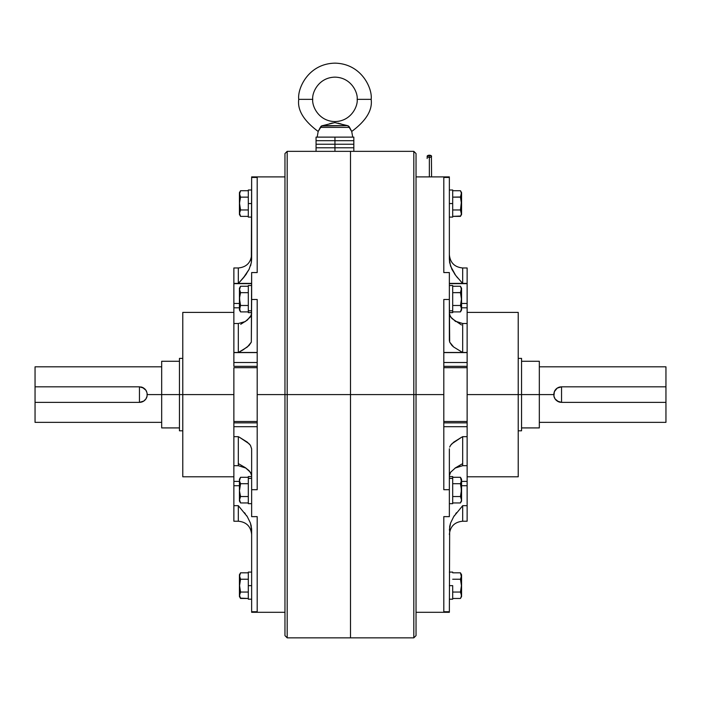 <?xml version="1.0" encoding="UTF-8"?>
<svg xmlns="http://www.w3.org/2000/svg" width="701" height="701" viewBox="0 0 701 701"><rect width="100%" height="100%" fill="white"/><g stroke="black" fill="none" stroke-linecap="round" stroke-linejoin="round"><path stroke-width="1.05" d="M560.02 386.97L561.545 386.821L561.545 402.374L557.207 401.051L555.078 398.922L553.913 396.126L553.913 393.077L555.078 390.273L557.216 388.135L560.02 386.97A7.772 7.772 0 0 0 554.36 391.614L557.216 388.135L561.545 386.821L665.95 386.821L665.95 366.825L665.95 386.821L561.545 386.821L561.545 402.374L558.557 401.778L555.078 398.922L553.913 396.126L554.36 391.614M518.223 430.808L521.553 430.808L521.553 394.593L539.323 394.593L539.323 361.278L539.323 394.593L553.764 394.593L518.223 394.593L518.223 312.401L518.223 476.794L518.223 394.593L467.129 394.593L521.553 394.593L521.553 358.386L518.223 358.386M665.95 402.374L665.95 422.344L665.95 386.821L665.95 402.374L561.545 402.374L665.95 402.374M539.323 427.917L539.323 394.593L539.323 427.917L521.553 427.917M553.913 396.126A7.772 7.772 0 0 0 555.332 399.272M555.621 399.631A7.772 7.772 0 0 0 556.524 400.534M557.207 401.051A7.772 7.772 0 0 0 560.011 402.216L560.423 402.295M559.056 387.224L558.566 387.416M462.564 463.668L455.045 468.093L462.686 465.683L462.686 436.67L461.477 437.319L462.686 436.67L467.129 436.67L462.686 436.67L462.686 465.683L467.129 465.683L467.129 481.394L467.129 426.699L443.803 426.699L467.129 426.699L467.129 421.503L443.803 421.503L467.129 421.503L467.129 352.594L443.803 352.594L467.129 352.463L467.129 362.496L443.803 362.496L467.129 362.496L467.129 366.343L443.803 366.343L467.129 366.343L467.129 422.852L443.803 422.852L467.129 422.852L467.129 465.552M449.359 177.449L449.359 259.186L449.359 177.449L443.803 177.449L449.359 177.449M443.803 272.558L443.803 177.449L443.803 272.558L449.359 272.558L449.359 299.485L449.359 272.558L443.803 272.558M443.803 299.485L449.359 299.485L443.803 299.485L443.803 394.593L443.803 299.485M416.035 394.593L443.803 394.593L443.803 489.701L443.803 394.593L416.035 394.593L416.035 153.563L416.035 635.623L416.035 394.593L413.809 394.593L413.809 151.346L413.809 394.593L416.035 394.593M251.641 530.009L251.641 611.745L257.197 611.745L257.197 516.637L251.641 516.637L251.641 489.701L257.197 489.701L257.197 394.593L284.965 394.593L284.965 153.563L284.965 635.623L284.965 394.593L350.5 394.593L350.5 151.346L350.5 394.593L350.5 151.346L350.5 394.593L413.809 394.593L413.809 637.849L413.809 394.593L350.5 394.593L350.5 637.849L350.5 394.593L350.5 637.849L350.5 394.593L287.191 394.593L287.191 637.849L287.191 394.593L257.197 394.593L257.197 489.701L251.641 489.701L251.641 516.637L257.197 516.637L257.197 611.745L251.641 611.745L251.641 612.297L251.641 530.009L250.432 523.06M467.129 323.643L467.129 352.524L467.129 307.8L467.129 323.511L462.686 323.511L462.686 352.524L467.129 352.524L462.686 352.524L462.686 323.511L455.045 321.102M467.129 521.22L462.686 521.22L462.686 505.666L467.129 505.666L467.129 485.732L461.573 485.732L467.129 485.732L467.129 481.394L461.573 481.394L467.129 481.394L467.129 521.22L467.129 505.666L462.686 505.666L453.687 516.672L450.577 523.025L449.674 526.469L449.359 612.297L449.359 611.745L443.803 611.745L443.803 516.637L443.803 611.745L449.359 611.745L449.674 526.469L450.577 523.025L453.687 516.672L462.686 505.666L462.686 521.22C454.59 522.008 450.147 526.451 449.359 534.548M467.129 267.975L462.686 267.975L462.686 283.519L467.129 283.519L462.564 283.388L467.129 283.519L467.129 267.975L467.129 306.249M467.129 307.24L467.129 307.8L461.573 307.8L467.129 307.8L467.129 283.388L462.564 283.388L455.65 275.37L450.568 266.135L449.359 259.186L449.674 262.709L451.952 269.447M453.661 347.004L462.564 352.463L467.129 352.463L443.803 352.463L462.564 352.463L453.643 346.995L449.674 342.123L449.359 299.485L449.359 340.362L449.674 342.123L451.952 345.488M455.65 467.672L450.568 472.29L449.359 475.769L450.568 472.29L455.65 467.672M449.359 516.637L443.803 516.637L449.359 516.637L449.359 489.701L449.359 516.637M456.535 512.676L455.676 513.789M454.467 515.48L453.661 516.707M450.568 523.06L449.359 530.009M451.952 443.707L450.577 445.345L453.687 442.165L461.477 437.319L451.943 443.715M449.359 448.833L449.359 489.701L443.803 489.701L449.359 489.701L449.359 448.833M457.709 277.973L456.553 276.545M455.676 275.405L454.485 273.749M461.477 324.94L451.952 318.552L449.674 315.196L449.359 313.426L450.577 316.913L455.711 321.557M449.359 283.388L462.564 283.388L449.359 283.388M449.359 283.651L467.129 283.651L449.359 283.651M461.573 303.463L467.129 303.463L461.573 303.463M467.129 367.692L443.803 367.692L467.129 367.692M450.577 445.345L449.674 447.063L450.577 445.345M453.643 346.995L451.926 345.462M449.359 254.647C450.147 262.735 454.59 267.177 462.686 267.975L462.686 283.519L455.65 275.37L451.926 269.386M449.543 261.85L449.665 262.656M449.359 203.553L452.688 203.553L452.688 189.997L452.688 217.1L452.688 203.553L449.359 203.553M461.381 193.108L460.452 190.725L461.381 193.117L460.452 197.139L461.442 203.553L461.573 192.661L461.573 203.553L461.381 201.914L460.452 209.958L461.442 213.174L461.179 214.795L460.452 216.372L452.688 216.372L460.645 216.031M461.179 195.553L461.442 193.923L460.452 197.139L461.381 201.914M461.381 194.738L461.179 192.311L461.381 194.738M460.452 197.139L452.688 197.139L460.531 197.007M452.688 209.958L460.452 209.958L461.179 206.777L460.452 209.958L452.688 209.958M461.179 214.786L460.452 216.372L461.381 213.98L461.179 211.544M461.573 192.661L460.452 190.725L452.688 190.725L460.452 190.725L461.179 192.311M461.381 213.98L460.452 209.958M461.573 214.436L461.573 203.553L461.573 214.436L460.452 216.372M452.688 585.642L449.359 585.642L452.688 585.642L452.688 599.197L452.688 585.642M449.359 503.668L452.688 503.668L452.688 478.389L449.359 478.389L452.688 478.389L452.688 503.555M452.688 476.601L452.688 478.389L452.688 476.566L449.359 476.566M452.688 285.64L452.688 310.806L449.359 310.806L452.688 310.806L452.688 285.526L449.359 285.526M452.688 310.806L452.688 312.593L452.688 310.806M461.381 596.078L461.179 593.642L461.381 596.078L460.645 598.119M460.452 598.47L461.179 596.884L460.452 598.47L452.688 598.47L460.452 598.47L461.573 596.525L461.442 585.642L460.452 592.056L461.442 595.272L461.179 596.884M461.179 577.642L460.452 579.228L461.442 585.642L461.573 574.759L460.452 572.822L461.381 576.844L460.452 572.822L452.688 572.822L460.452 572.822L461.179 574.408L461.442 576.029L460.452 579.228L452.688 579.228L460.452 579.228L461.442 585.642L460.452 592.056L452.688 592.056L460.452 592.056L461.179 593.642M460.452 592.056L461.179 588.901M461.381 575.206L461.179 574.399M461.381 576.835L461.442 576.02L461.381 576.835M461.442 585.642L461.179 582.408M461.573 574.759L461.573 596.525M461.381 500.558L460.452 502.95L452.688 502.95L460.452 502.95L461.573 501.005L461.442 480.5L460.452 483.708L461.442 490.13L460.452 496.536L461.442 499.743M461.442 490.104L461.179 486.871L461.293 492.584M461.179 486.871L460.452 483.708L452.688 483.708L460.452 483.708L461.179 486.88M461.179 482.122L460.504 483.62M461.381 481.315L460.452 477.293L452.688 477.293L460.452 477.293L461.442 480.5L460.452 477.293L461.573 479.239L461.573 500.908M461.179 493.364L460.452 496.536L452.688 496.536L460.452 496.536L461.17 498.104M461.162 478.818L460.986 478.354M461.381 491.673L461.416 491.208M461.442 480.5L461.573 479.256M461.442 308.694L461.573 288.19L461.573 308.501L461.179 307.073L461.442 308.694L460.452 311.901L461.442 308.685L460.452 305.487L452.688 305.487L460.452 305.487L461.179 307.064M460.504 292.571L452.688 292.659L460.452 292.659L461.442 299.082L460.452 292.659L461.381 288.637L461.179 291.073L461.381 288.637L460.452 286.245L461.442 289.46L460.452 292.659L461.442 299.082L460.557 305.128M461.381 288.637L461.179 291.073L461.381 288.637L460.452 286.245L452.688 286.245L460.452 286.245L461.573 288.277M452.688 311.901L460.452 311.901L452.688 311.901M461.442 299.073L461.293 301.535M461.179 302.315L460.452 305.487M461.381 300.624L461.416 300.159M461.381 309.5L460.452 311.901L461.573 309.956L461.573 308.501L461.573 309.938M233.871 366.343L257.197 366.343L233.871 366.343L233.871 352.463L257.197 352.594L233.871 352.594L233.871 362.496L257.197 362.496L233.871 362.496L233.871 366.343M257.197 367.692L233.871 367.692L233.871 421.503L233.871 394.593L182.777 394.593L182.777 476.794L182.777 312.401L182.777 394.593L233.871 394.593L233.871 367.692L257.197 367.692M233.871 422.852L257.197 422.852L233.871 422.852L233.871 421.503L257.197 421.503L233.871 421.503L233.871 426.699L233.871 422.852M257.197 426.699L233.871 426.699L257.197 426.699M249.048 269.447L251.326 262.709L251.641 259.186L251.641 177.449L251.326 262.709L249.074 269.386L243.151 278.131L238.436 283.388L233.871 283.388L233.871 307.8L239.427 307.8L233.871 307.8L233.871 323.511L233.871 267.975L233.871 283.519L238.436 283.388L233.871 283.519L238.314 283.519L238.314 267.975L233.871 267.975M233.871 481.955L233.871 485.732L239.427 485.732L233.871 485.732L233.871 505.666L238.314 505.666L238.314 521.22L238.314 505.666L247.313 516.672L250.423 523.025L251.326 526.469L250.423 523.025L247.313 516.672L238.314 505.666L233.871 505.666L233.871 521.22L233.871 482.945M233.871 481.394L233.871 465.683L233.871 481.394L239.427 481.394L233.871 481.394M233.871 465.552L233.871 426.699L233.871 465.683L238.314 465.683L238.314 436.67L233.871 436.67L238.314 436.67L239.523 437.319L238.314 436.67L238.314 465.683L245.955 468.093M240.723 324.283L247.313 320.094L251.326 315.196L251.641 313.426L250.423 316.913L245.289 321.557L238.314 323.511L238.314 352.524L233.871 352.524L238.314 352.524L238.314 323.511L233.871 323.511L233.871 352.524L233.871 323.643M257.197 299.485L251.641 299.485L251.326 342.123L247.357 346.995L238.436 352.463L257.197 352.463L233.871 352.463L238.436 352.463L243.151 349.834L249.074 345.462L251.326 342.123L251.641 272.558L251.641 299.485L257.197 299.485L257.197 394.593L257.197 299.485M245.35 467.672L250.432 472.29L251.641 475.769L251.326 474.007L249.074 470.669L245.35 467.672L238.436 463.668M247.339 516.707L246.524 515.472M245.324 513.789L244.465 512.668M249.057 443.715L239.523 437.319L247.313 442.165L250.423 445.345L249.048 443.707M257.197 272.558L257.197 177.449L257.197 272.558L251.641 272.558L257.197 272.558M251.641 177.449L251.641 176.889L251.641 177.449L257.197 177.449L251.641 177.449M251.641 489.701L251.641 448.833L250.423 445.345L251.641 448.833L251.641 489.701M287.191 394.593L287.191 151.346L287.191 394.593M246.515 273.749L245.324 275.405M244.447 276.545L243.291 277.973M249.074 269.386L245.35 275.37L238.436 283.388L251.641 283.388L238.314 283.519L238.314 267.975C246.41 267.177 250.853 262.735 251.641 254.647M233.871 283.651L251.641 283.651L233.871 283.651M233.871 303.463L239.427 303.463L233.871 303.463M251.641 529.579L251.519 527.809M251.186 525.759L250.993 524.935M250.564 265.74L250.914 264.557M140.603 402.286L139.455 402.374L139.455 386.821L143.784 388.135L145.922 390.273L147.087 393.077L147.087 396.126L145.922 398.922L143.793 401.051L140.989 402.216A7.772 7.772 0 0 0 147.087 396.126L145.922 398.922L143.793 401.051L139.455 402.374L35.05 402.374L35.05 422.361L35.05 402.374L139.455 402.374L139.455 386.821L142.443 387.416L145.922 390.273L147.087 393.077L147.087 396.126M182.777 358.386L179.447 358.386L179.447 394.593L161.677 394.593L161.677 427.917L161.677 394.593L147.236 394.593L182.777 394.593L179.447 394.593L179.447 430.808L182.777 430.808M35.05 386.821L35.05 366.851L35.05 402.374L35.05 386.821L139.455 386.821L35.05 386.821M161.677 361.278L161.677 394.593L161.677 361.278L179.447 361.278M146.64 391.614A7.772 7.772 0 0 0 145.668 389.922M145.387 389.563A7.772 7.772 0 0 0 144.476 388.661M143.784 388.135A7.772 7.772 0 0 0 140.98 386.97L140.98 386.97M147.236 394.593L147.087 393.077M142.408 387.399L141.926 387.224M251.641 203.553L248.312 203.553L248.312 217.1L248.312 189.997L248.312 203.553L251.641 203.553M240.364 216.048L239.558 213.174L240.548 209.958L239.558 203.553L239.427 214.436L239.427 203.553L240.548 197.139L239.821 200.293L240.548 197.139L239.558 193.932L239.821 192.311L239.619 194.747L240.548 197.139L248.312 197.139L240.548 197.139M239.558 213.165L239.821 211.544M239.427 214.436L240.548 216.372L248.312 216.372L240.548 216.372L239.558 213.174L240.548 209.958L248.312 209.958L240.548 209.958L239.558 203.553L239.821 200.293M239.558 193.923L240.548 190.725L239.821 192.311L240.548 190.725L248.312 190.725L240.548 190.725L239.427 192.661L239.427 203.553L239.427 192.661M248.312 585.642L251.641 585.642L248.312 585.642L248.312 572.095L248.312 599.197L248.312 585.642M239.821 577.642L239.619 575.214L240.548 572.822L239.558 576.02M240.364 598.137L248.312 598.47L240.548 598.47L239.558 595.272L240.548 592.056L248.312 592.056L240.548 592.056L239.558 585.642L240.548 579.228L248.312 579.228L240.548 579.228L239.558 576.029L239.821 574.408L240.548 572.822L248.312 572.822L240.548 572.822L239.427 574.759L239.558 585.642L240.548 579.228L239.821 577.65M240.548 592.056L239.558 595.263L240.548 592.056L239.427 585.642L239.427 596.525L239.427 574.759M240.548 579.228L239.558 585.642M239.427 596.525L240.548 598.47L239.558 595.272M239.558 595.254L239.619 596.078L239.558 595.254M251.641 476.566L248.312 476.566L248.312 478.389L251.641 478.389L248.312 478.389L248.312 476.601M248.312 503.555L248.312 478.389L248.312 503.668L251.641 503.668M239.558 490.104L240.548 483.708L239.821 486.871L240.548 483.708L248.312 483.708L240.548 483.708L239.427 480.693L240.548 477.293L239.427 479.239L239.427 501.005L240.548 502.95L239.821 501.364L240.548 502.95L248.312 502.95L240.548 502.95L239.558 499.743L240.452 496.702M239.76 492.978L239.628 491.795M239.821 501.364L239.558 499.743L240.548 496.536L248.312 496.536L240.548 496.536L239.619 491.76M239.584 491.208L239.619 491.673M240.548 477.293L239.821 478.879L240.548 477.293L248.312 477.293L240.548 477.293M239.558 480.5L239.821 478.888M240.548 483.708L239.821 482.13M240.548 496.536L239.821 493.364M239.558 499.743L239.619 498.928M239.427 500.908L239.427 479.256M251.641 285.526L248.312 285.526L248.312 310.806L251.641 310.806L248.312 310.806L248.312 312.62L248.312 285.64M239.821 310.306L239.821 307.064L239.427 309.956L240.548 311.901L239.558 308.694L240.548 311.901L248.312 311.901L240.548 311.901L239.821 310.306L240.548 311.901M239.427 309.938L239.427 288.207L239.427 308.501L239.619 309.5L240.496 305.575M239.76 301.938L239.619 297.452L240.548 292.659L239.821 295.831L240.548 292.659L239.558 289.46L239.821 291.073L239.558 289.46L240.548 286.245L239.821 287.831L240.548 286.245L248.312 286.245L240.548 286.245L239.427 288.277M240.531 305.443L239.558 299.082M239.584 300.159L239.619 300.633M248.312 292.659L240.548 292.659L248.312 292.659M248.312 305.487L240.548 305.487L248.312 305.487M239.558 289.46L239.821 287.831M240.548 292.659L239.821 291.073M239.821 307.064L240.548 305.487L239.821 302.315M429.363 155.21L429.363 176.889L429.363 155.21L431.588 156.314A2.226 1.113 180 0 0 429.363 155.21A2.226 1.113 180 0 0 427.146 156.314L429.363 155.21M431.588 176.889L431.413 156.744M431.211 156.936L430.212 157.348M428.933 157.41L427.312 156.744M427.189 156.533L427.146 158.54M521.553 358.439L521.553 430.756M179.447 430.756L179.447 358.439M353.83 151.346L316.063 151.346L353.83 151.346L353.83 147.788L334.947 147.788L334.947 151.346L334.947 147.788L316.063 147.788L353.83 147.788L353.83 144.24L334.947 144.24L334.947 147.788L353.83 147.788L334.947 147.788L334.947 144.24L316.063 144.24L353.83 144.24L353.83 140.682L334.947 140.682L334.947 144.24L353.83 144.24L334.947 144.24L334.947 140.682L316.063 140.682L353.83 140.682L353.83 137.124L334.947 137.124L334.947 140.682L353.83 140.682L334.947 140.682L334.947 137.124L316.063 137.124L353.83 137.124M316.063 151.346L316.063 147.788L334.947 147.788L316.063 147.788L316.063 144.24L334.947 144.24L316.063 144.24L316.063 140.682L334.947 140.682L316.063 140.682L316.063 137.124M312.734 99.358L298.74 99.358C297.259 110.066 303.743 120.756 318.175 131.455L321.636 125.891L334.841 122.605L348.266 125.891L351.718 131.455C366.159 120.756 372.634 110.066 371.162 99.358L357.168 99.358C358.053 105.86 351.394 121.273 334.947 121.58C318.508 121.273 311.84 105.86 312.734 99.358C311.84 92.865 318.508 77.452 334.947 77.145C351.394 77.452 358.053 92.865 357.168 99.358L371.162 99.358C372.617 88.773 361.751 63.642 334.947 63.151C308.151 63.642 297.285 88.773 298.74 99.358L312.734 99.358C311.84 105.86 318.508 121.273 334.947 121.58C351.394 121.273 358.053 105.86 357.168 99.358C358.053 92.865 351.394 77.452 334.947 77.145C318.508 77.452 311.84 92.865 312.734 99.358M298.74 99.358C297.285 88.773 308.151 63.642 334.947 63.151C361.751 63.642 372.617 88.773 371.162 99.358C372.634 110.066 366.159 120.756 351.718 131.455L349.597 127.398L320.296 127.398L318.175 131.455L317.176 137.124L318.175 131.455C303.743 120.756 297.259 110.066 298.74 99.358M352.726 137.124L351.718 131.455L352.726 137.124M338.11 123.166L341.238 123.998M331.783 123.166L332.519 122.982M330.267 123.569L330.951 123.385M331.626 123.201L329.452 123.788M349.597 127.398L347.617 125.645L322.285 125.645L320.296 127.398L349.597 127.398L351.718 131.455M321.435 126.005L347.617 125.645L334.841 122.605L321.636 125.891M319.936 128.292L320.296 127.398L319.936 128.292M319.192 129.808L319.56 129.098M351.543 131.183L349.965 128.292M350.71 129.808L350.342 129.107M349.291 126.802L348.266 125.891M321.058 126.285L320.296 127.398M521.553 361.278L539.323 361.278M539.323 366.825L665.95 366.825M539.323 422.361L665.95 422.361M449.359 176.889L416.035 176.889M467.129 312.401L518.223 312.401M350.5 151.346L413.809 151.346L416.035 153.563M284.965 635.623L287.191 637.849L413.809 637.849L416.035 635.623M467.129 476.794L518.223 476.794M416.035 612.297L449.359 612.297M449.359 189.997L452.688 189.997M449.359 217.1L452.688 217.1M449.359 599.197L452.688 599.197M449.359 572.095L452.688 572.095M449.359 312.62L452.688 312.62M251.641 612.297L284.965 612.297M233.871 476.794L182.777 476.794M334.947 151.346L287.191 151.346L284.965 153.563M233.871 312.401L182.777 312.401M284.965 176.889L251.641 176.889M251.641 534.548C250.853 526.451 246.41 522.008 238.314 521.22L233.871 521.22M179.447 427.917L161.677 427.917M161.677 422.361L35.05 422.361M161.677 366.825L35.05 366.825M251.641 217.1L248.312 217.1M251.641 189.997L248.312 189.997M251.641 572.095L248.312 572.095M251.641 599.197L248.312 599.197M251.641 312.62L248.312 312.62"/></g></svg>
